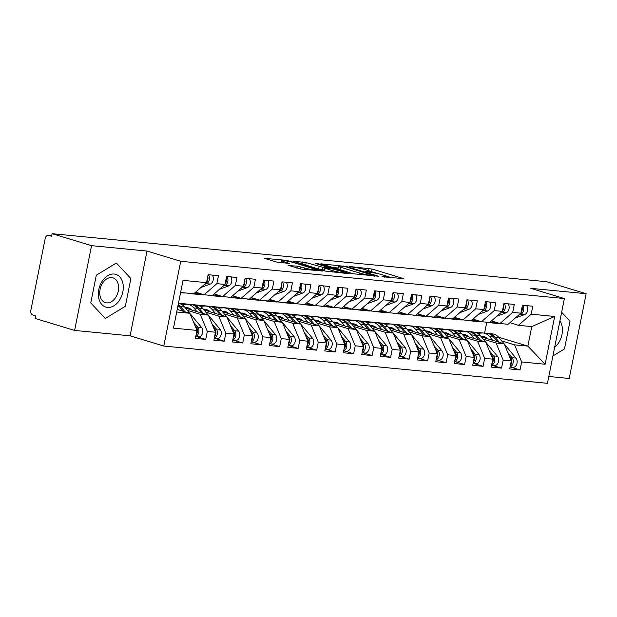 <?xml version="1.0" encoding="UTF-8"?>
<svg xmlns="http://www.w3.org/2000/svg" width="617" height="617" viewBox="0 0 617 617"><rect width="100%" height="100%" fill="white"/><g stroke="black" fill="none" stroke-linecap="round" stroke-linejoin="round"><path stroke-width="0.93" d="M382 276.686L403.842 278.691L371.997 269.027L349.137 266.436L354.104 267.431A8.268 0.818 11.3 0 1 365.572 269.714L368.226 270.524A8.268 0.818 11.3 0 1 370.524 271.58A8.268 0.818 11.3 0 1 368.079 271.681L365.549 271.688L370.555 272.429A8.268 0.818 11.3 0 1 382.023 274.712L384.676 275.521A8.268 0.818 11.3 0 1 386.975 276.57A8.268 0.818 11.3 0 1 384.53 276.671L382.031 276.431M288.147 265.248L300.618 269.035L322.799 271.079L286.658 260.366L264.477 258.322L275.984 261.924L289.496 263.498L283.427 261.546A6.91 0.686 11.3 0 1 281.506 260.659A6.91 0.686 11.3 0 1 285.794 260.875A6.91 0.686 11.3 0 1 293.137 262.487L314.099 268.85A6.91 0.686 11.3 0 1 316.02 269.737A6.91 0.686 11.3 0 1 311.732 269.529A6.91 0.686 11.3 0 1 304.389 267.909L297.309 266.135L288.077 265.595M548.806 376.493L569.213 378.476L586.15 293.715L546.685 281.73L52.09 233.681L51.573 236.249L48.697 235.37A3.949 2.8 -84.5 0 0 48.303 235.293A3.949 2.8 -84.5 0 0 45.218 238.401L30.85 310.32A3.949 2.8 -84.5 0 0 32.786 314.994L35.663 315.873L35.154 318.441L74.618 330.427L130.087 335.818L163.783 346.052L180.719 261.284L147.023 251.05L91.555 245.666L52.09 233.681M586.15 293.715L530.682 288.324L564.378 298.559L180.719 261.284M353.479 273.801L378.522 276.239L346.685 266.567L320.917 263.806L353.479 273.801M350.255 273.855L325.252 271.064L292.697 261.06L306.209 262.634L322.706 267.269L329.555 267.832L315.387 263.413L317.932 263.66L350.255 273.855M163.783 346.052L547.441 383.319L564.378 298.559M498.652 337.244L527.867 346.122L545.127 364.246L554.675 316.467L531.191 314.184L532.787 306.225L522.429 305.222L520.841 313.181L512.704 312.395L514.293 304.428L503.942 303.425L502.346 311.384L494.217 310.598L495.806 302.631L485.448 301.628L483.859 309.587L475.722 308.801L477.311 300.834L466.961 299.831L465.372 307.79L457.236 307.004L458.824 299.037L448.474 298.034L446.878 305.993L438.741 305.207L440.337 297.247L429.98 296.237L428.391 304.204L420.254 303.41L421.843 295.45L411.493 294.44L409.904 302.407L401.767 301.613L403.356 293.653L393.006 292.643L391.409 300.61L383.273 299.816L384.869 291.856L374.511 290.846L372.923 298.813L364.786 298.019L366.375 290.059L356.024 289.049L354.436 297.016L346.299 296.222L347.888 288.262L337.53 287.26L335.941 295.219L327.804 294.432L329.401 286.465L319.043 285.463L317.454 293.422L309.318 292.635L310.906 284.668L300.556 283.666L298.96 291.625L290.831 290.838L292.419 282.871L282.062 281.869L280.473 289.828L272.336 289.041L273.933 281.074L263.575 280.072L261.986 288.031L253.849 287.244L255.438 279.285L245.088 278.275L243.491 286.242L235.362 285.447L236.951 277.488L226.593 276.478L225.004 284.445L216.868 283.65L218.464 275.691L208.106 274.681L206.518 282.648L193.784 293.761L180.611 292.481M545.127 364.246L521.643 361.963L514.555 344.826L501.714 340.923M511.169 367.231L520.054 369.922L521.643 361.963M520.054 369.922L509.704 368.92L511.292 360.96L503.156 360.166L496.068 343.029L483.227 339.126M492.682 365.434L501.567 368.125L503.156 360.166M501.567 368.125L491.209 367.123L492.806 359.163L484.669 358.369L477.581 341.232L464.732 337.329M474.195 363.637L483.072 366.336L484.669 358.369M483.072 366.336L472.722 365.326L474.311 357.366L466.174 356.572L459.087 339.435L446.245 335.532M455.701 361.84L464.586 364.539L466.174 356.572M464.586 364.539L454.235 363.529L455.824 355.569L447.687 354.775L440.6 337.638L427.758 333.743M437.214 360.043L446.099 362.742L447.687 354.775M446.099 362.742L435.741 361.732L437.337 353.772L429.201 352.978L422.113 335.841L409.264 331.946M418.727 358.246L427.604 360.945L429.201 352.978M427.604 360.945L417.254 359.935L418.843 351.975L410.706 351.189L403.618 334.052L390.777 330.149M400.232 356.449L409.117 359.148L410.706 351.189M409.117 359.148L398.767 358.145L400.356 350.178L392.219 349.392L385.131 332.255L372.29 328.352M381.746 354.652L390.63 357.351L392.219 349.392M390.63 357.351L380.273 356.348L381.861 348.381L373.732 347.595L366.645 330.457L353.796 326.555M363.259 352.855L372.136 355.554L373.732 347.595M372.136 355.554L361.786 354.551L363.374 346.584L355.238 345.798L348.15 328.66L335.309 324.758M344.764 351.065L353.649 353.757L355.238 345.798M353.649 353.757L343.291 352.754L344.888 344.787L336.751 344.001L329.663 326.863L316.822 322.961M326.277 349.268L335.162 351.96L336.751 344.001M335.162 351.96L324.804 350.957L326.393 342.998L318.264 342.204L311.176 325.066L298.327 321.164M307.79 347.471L316.668 350.163L318.264 342.204M316.668 350.163L306.317 349.16L307.906 341.201L299.769 340.407L292.682 323.269L279.84 319.367M289.296 345.674L298.181 348.374L299.769 340.407M298.181 348.374L287.823 347.363L289.419 339.404L281.283 338.61L274.195 321.472L261.346 317.57M270.809 343.877L279.694 346.577L281.283 338.61M279.694 346.577L269.336 345.566L270.925 337.607L262.796 336.813L255.7 319.675L242.859 315.781M252.322 342.08L261.199 344.78L262.796 336.813M261.199 344.78L250.849 343.769L252.438 335.81L244.301 335.016L237.213 317.878L224.372 313.984M233.828 340.283L242.712 342.983L244.301 335.016M242.712 342.983L232.354 341.972L233.951 334.013L225.814 333.226L218.727 316.089L205.877 312.187M215.341 338.486L224.226 341.186L225.814 333.226M224.226 341.186L213.868 340.183L215.456 332.216L207.32 331.429L200.232 314.292L187.391 310.39M196.854 336.689L205.731 339.389L207.32 331.429M205.731 339.389L195.381 338.386L196.97 330.419L173.485 328.136L183.033 280.365L206.518 282.648M195.597 292.173L204.134 294.772L212.271 295.558L225.004 284.445M216.868 283.65L204.134 294.772M176.709 312.001L189.882 313.282L177.226 309.441M196.97 330.419L189.882 313.282M214.091 293.97L222.629 296.561L230.758 297.355L243.491 286.242M235.362 285.447L222.629 296.561M200.232 314.292L208.369 315.079L185.524 308.145M215.456 332.216L208.369 315.079M232.578 295.767L241.116 298.358L249.253 299.152L261.986 288.031M253.849 287.244L241.116 298.358M178.46 303.24L485.425 333.226M218.727 316.089L226.863 316.876L204.019 309.935M185.455 304.304L183.611 303.741M233.951 334.013L226.863 316.876M251.065 297.564L259.603 300.155L267.739 300.949L280.473 289.828M272.336 289.041L259.603 300.155M194.771 304.991L193.969 304.744M237.213 317.878L245.35 318.673L222.506 311.732M203.942 306.094L202.098 305.538M252.438 335.81L245.35 318.673M269.56 299.361L278.097 301.952L286.226 302.746L298.96 291.625M290.831 290.838L278.097 301.952M213.258 306.788L212.456 306.541M255.7 319.675L263.837 320.47L240.992 313.529M222.436 307.891L220.593 307.335M270.925 337.607L263.837 320.47M288.046 301.158L296.584 303.749L304.721 304.543L317.454 293.422M309.318 292.635L296.584 303.749M231.753 308.585L230.943 308.338M274.195 321.472L282.331 322.267L259.487 315.326M240.923 309.688L239.08 309.132M289.419 339.404L282.331 322.267M306.533 302.955L315.071 305.546L323.208 306.333L335.941 295.219M327.804 294.432L315.071 305.546M250.24 310.382L249.438 310.135M292.682 323.269L300.818 324.064L277.974 317.123M259.41 311.485L257.567 310.929M307.906 341.201L300.818 324.064M325.028 304.752L333.566 307.343L341.695 308.13L354.436 297.016M346.299 296.222L333.566 307.343M268.734 312.179L267.925 311.932M311.176 325.066L319.305 325.861L296.461 318.92M277.905 313.282L276.061 312.726M326.393 342.998L319.305 325.861M343.515 306.549L352.052 309.14L360.189 309.927L372.923 298.813M364.786 298.019L352.052 309.14M287.221 313.976L286.411 313.729M329.663 326.863L337.8 327.65L314.955 320.717M296.391 315.079L294.548 314.516M344.888 344.787L337.8 327.65M362.002 308.346L370.539 310.937L378.676 311.724L391.409 300.61M383.273 299.816L370.539 310.937M305.708 315.773L304.906 315.526M348.15 328.66L356.287 329.447L333.442 322.514M314.878 316.876L313.043 316.313M363.374 346.584L356.287 329.447M380.496 310.135L389.034 312.734L397.171 313.521L409.904 302.407M401.767 301.613L389.034 312.734M324.203 317.562L323.393 317.323M366.645 330.457L374.774 331.244L351.929 324.311M333.373 318.673L331.53 318.11M381.861 348.381L374.774 331.244M398.983 311.932L407.521 314.523L415.657 315.318L428.391 304.204M420.254 303.41L407.521 314.523M342.69 319.359L341.88 319.12M385.131 332.255L393.268 333.041L370.424 326.108M351.86 320.47L350.016 319.907M400.356 350.178L393.268 333.041M417.478 313.729L426.008 316.32L434.144 317.115L446.878 305.993M438.741 305.207L426.008 316.32M361.176 321.156L360.374 320.917M403.618 334.052L411.755 334.838L388.911 327.897M370.347 322.267L368.511 321.704M418.843 351.975L411.755 334.838M435.964 315.526L444.502 318.117L452.639 318.912L465.372 307.79M457.236 307.004L444.502 318.117M379.671 322.953L378.861 322.706M422.113 335.841L430.242 336.635L407.405 329.694M388.841 324.056L386.998 323.501M437.337 353.772L430.242 336.635M454.451 317.323L462.989 319.915L471.126 320.709L483.859 309.587M475.722 308.801L462.989 319.915M398.158 324.75L397.348 324.503M440.6 337.638L448.736 338.432L425.892 331.491M407.328 325.853L405.485 325.298M455.824 355.569L448.736 338.432M472.946 319.12L481.476 321.712L489.613 322.506L502.346 311.384M494.217 310.598L481.476 321.712M416.645 326.547L415.843 326.3M459.087 339.435L467.223 340.229L444.379 333.288M425.815 327.65L423.979 327.095M474.311 357.366L467.223 340.229M491.433 320.917L499.971 323.509L508.107 324.295L520.841 313.181M512.704 312.395L499.971 323.509M435.139 328.344L434.329 328.097M477.581 341.232L485.718 342.026L462.873 335.085M444.309 329.447L442.466 328.892M492.806 359.163L485.718 342.026M509.92 322.714L518.457 325.306L531.769 326.601L554.675 316.467M531.191 314.184L518.457 325.306M453.626 330.141L452.824 329.894M496.068 343.029L504.205 343.823L481.36 336.882M462.796 331.244L460.953 330.681M511.292 360.96L504.205 343.823M91.555 245.666L74.618 330.427M570.008 321.218L561.64 312.256L570.008 321.218L564.462 348.944L570.008 321.218M552.909 355.963L564.462 348.944L552.909 355.963M130.087 335.818L147.023 251.05M125.336 306.287L130.881 278.552L116.358 263.012L96.306 275.197L90.761 302.924L105.276 318.472L125.336 306.287L105.276 318.472L90.761 302.924L96.306 275.197L116.358 263.012L130.881 278.552L125.336 306.287M514.555 344.826L527.867 346.122L531.769 326.601M484.623 332.987L486.774 322.228M472.113 331.938L471.311 331.691M379.578 274.048L370.215 271.272M392.42 277.951L386.335 276.1M338.155 267.994L332.548 267.446M374.002 275.652L346.091 266.906L340.946 266.158A8.268 0.818 11.3 0 0 338.502 266.251A8.268 0.818 11.3 0 0 340.8 267.308L359.904 273.115A8.268 0.818 11.3 0 0 371.372 275.398L374.002 275.652L373.902 276.154M338.502 266.251L337.985 268.819A8.268 0.818 11.3 0 0 338.633 269.297M320.107 269.498L324.025 270.015M332.524 270.624A6.91 0.686 11.3 0 0 339.867 272.244A6.91 0.686 11.3 0 0 344.155 272.452A6.91 0.686 11.3 0 0 342.234 271.565L331.26 268.611L324.419 268.056L332.524 270.624L332.224 272.105M324.419 268.056L323.917 270.655M281.151 262.449L276.108 261.963M510.058 367.123L512.889 367.393A5.268 3.733 -84.5 0 0 517 363.251A5.268 3.733 -84.5 0 0 515.951 358.076L504.29 344.031M507.837 352.6L512.064 357.698A5.268 3.733 95.5 0 1 513.12 362.873A5.268 3.733 95.5 0 1 510.105 366.899M509.187 355.87L510.583 357.552A5.268 3.733 95.5 0 1 511.64 362.727A5.268 3.733 95.5 0 1 510.382 365.495M482.61 337.26L485.217 337.075M487.515 338.748A13.165 9.324 -84.5 0 0 482.918 336.427A13.165 9.324 -84.5 0 0 481.792 336.412L481.013 336.466M484.098 337.715A5.268 0.447 -179.4 0 0 486.219 337.653M484.723 336.859L481.946 337.059M492.721 340.329L489.682 336.674A16.582 11.746 -84.5 0 0 483.25 333.018A16.582 11.746 -84.5 0 0 481.831 333.003L477.597 333.311M483.25 333.018L487.137 333.396A16.582 11.746 95.5 0 1 493.569 337.052L497.495 341.779M487.87 333.496A16.582 11.746 95.5 0 1 488.618 333.535A16.582 11.746 95.5 0 1 495.042 337.19L499.315 342.335M504.089 343.785L498.929 337.568A16.582 11.746 -84.5 0 0 492.497 333.913L488.618 333.535M520.902 312.85A5.268 3.733 -84.5 0 0 522.159 310.081A5.268 3.733 -84.5 0 0 522.09 306.919M518.866 314.901L520.756 314.207A5.268 3.733 -84.5 0 0 523.64 310.228A5.268 3.733 -84.5 0 0 522.738 305.245M526.617 305.623A5.268 3.733 95.5 0 1 527.52 310.606A5.268 3.733 95.5 0 1 524.635 314.585L515.272 318.04M493.345 323.038A16.582 11.746 -84.5 0 0 494.078 323.138A16.582 11.746 -84.5 0 0 497.526 322.768M499.886 323.485A16.582 11.746 95.5 0 1 497.965 323.516L494.078 323.138M493.831 321.642L492.597 322.097A16.582 11.746 95.5 0 1 488.718 322.622L492.605 323A16.582 11.746 -84.5 0 0 496.477 322.475L496.523 322.46M488.718 322.622A16.582 11.746 95.5 0 1 486.906 322.236M491.572 365.326L494.394 365.596A5.268 3.733 -84.5 0 0 498.513 361.454A5.268 3.733 -84.5 0 0 497.456 356.279L485.803 342.234M489.343 350.803L493.577 355.901A5.268 3.733 95.5 0 1 494.626 361.076A5.268 3.733 95.5 0 1 491.618 365.102M490.7 354.073L492.096 355.754A5.268 3.733 95.5 0 1 493.153 360.93A5.268 3.733 95.5 0 1 491.896 363.698M464.146 335.216L466.73 335.278M469.02 336.951A13.165 9.324 -84.5 0 0 464.431 334.63A13.165 9.324 -84.5 0 0 463.305 334.615L462.526 334.669M465.611 335.918A5.268 0.447 -179.4 0 0 467.732 335.856M466.236 335.062L463.452 335.262M474.234 338.54L471.195 334.877A16.582 11.746 -84.5 0 0 464.763 331.221A16.582 11.746 -84.5 0 0 463.344 331.206L459.102 331.514M464.763 331.221L468.642 331.599A16.582 11.746 95.5 0 1 475.075 335.255L479.008 339.982M469.383 331.707A16.582 11.746 95.5 0 1 470.123 331.745A16.582 11.746 95.5 0 1 476.555 335.393L480.828 340.538M485.594 341.988L480.442 335.771A16.582 11.746 -84.5 0 0 474.01 332.116L470.123 331.745M473.085 363.529L475.908 363.799A5.268 3.733 -84.5 0 0 480.018 359.657A5.268 3.733 -84.5 0 0 478.969 354.482L467.308 340.437M470.856 349.006L475.082 354.104A5.268 3.733 95.5 0 1 476.139 359.279A5.268 3.733 95.5 0 1 473.123 363.305M472.206 352.276L473.609 353.957A5.268 3.733 95.5 0 1 474.658 359.133A5.268 3.733 95.5 0 1 473.409 361.901M445.628 333.666L448.235 333.481M450.533 335.154A13.165 9.324 -84.5 0 0 445.944 332.833A13.165 9.324 -84.5 0 0 444.818 332.818L444.039 332.872M447.117 334.121A5.268 0.447 -179.4 0 0 449.238 334.059M447.741 333.265L444.965 333.465M455.747 336.743L452.708 333.08A16.582 11.746 -84.5 0 0 446.276 329.424A16.582 11.746 -84.5 0 0 444.857 329.409L440.615 329.717M446.276 329.424L450.155 329.802A16.582 11.746 95.5 0 1 456.588 333.458L460.513 338.193M450.896 329.91A16.582 11.746 95.5 0 1 451.636 329.948A16.582 11.746 95.5 0 1 458.069 333.596L462.334 338.741M467.108 340.191L461.948 333.974A16.582 11.746 -84.5 0 0 455.516 330.326L451.636 329.948M454.59 361.732L457.421 362.002A5.268 3.733 -84.5 0 0 461.531 357.86A5.268 3.733 -84.5 0 0 460.483 352.685L448.821 338.64M452.369 347.217L456.595 352.307A5.268 3.733 95.5 0 1 457.652 357.482A5.268 3.733 95.5 0 1 454.636 361.508M453.719 350.479L455.115 352.16A5.268 3.733 95.5 0 1 456.171 357.336A5.268 3.733 95.5 0 1 454.914 360.104M427.165 331.622L429.748 331.684M432.039 333.365A13.165 9.324 -84.5 0 0 427.45 331.036A13.165 9.324 -84.5 0 0 426.324 331.02L425.545 331.074M428.63 332.324A5.268 0.447 -179.4 0 0 430.751 332.262M429.255 331.468L426.47 331.668M437.252 334.946L434.214 331.283A16.582 11.746 -84.5 0 0 427.782 327.627A16.582 11.746 -84.5 0 0 426.362 327.612L422.128 327.92M427.782 327.627L431.669 328.005A16.582 11.746 95.5 0 1 438.101 331.661L442.027 336.396M432.401 328.113A16.582 11.746 95.5 0 1 433.149 328.151A16.582 11.746 95.5 0 1 439.574 331.799L443.847 336.944M448.621 338.394L443.461 332.177A16.582 11.746 -84.5 0 0 437.029 328.529L433.149 328.151M436.103 359.935L438.926 360.212A5.268 3.733 -84.5 0 0 443.045 356.063A5.268 3.733 -84.5 0 0 441.988 350.888L430.334 336.843M433.874 345.42L438.109 350.51A5.268 3.733 95.5 0 1 439.157 355.685A5.268 3.733 95.5 0 1 436.15 359.711M435.232 348.682L436.628 350.371A5.268 3.733 95.5 0 1 437.684 355.546A5.268 3.733 95.5 0 1 436.427 358.307M408.655 330.08L411.261 329.887M413.552 331.568A13.165 9.324 -84.5 0 0 408.963 329.239A13.165 9.324 -84.5 0 0 407.837 329.223L407.058 329.285M410.143 330.527A5.268 0.447 -179.4 0 0 412.256 330.473M410.768 329.671L407.984 329.871M418.766 333.149L415.727 329.486A16.582 11.746 -84.5 0 0 409.295 325.83A16.582 11.746 -84.5 0 0 407.876 325.815L403.634 326.123M409.295 325.83L413.174 326.208A16.582 11.746 95.5 0 1 419.606 329.864L423.54 334.599M413.914 326.316A16.582 11.746 95.5 0 1 414.655 326.354A16.582 11.746 95.5 0 1 421.087 330.01L425.36 335.147M430.126 336.597L424.966 330.38A16.582 11.746 -84.5 0 0 418.542 326.732L414.655 326.354M502.415 311.053A5.268 3.733 -84.5 0 0 503.665 308.284A5.268 3.733 -84.5 0 0 503.603 305.122M500.372 313.104L502.269 312.41A5.268 3.733 -84.5 0 0 505.146 308.431A5.268 3.733 -84.5 0 0 504.251 303.456M508.13 303.826A5.268 3.733 95.5 0 1 509.033 308.808A5.268 3.733 95.5 0 1 506.148 312.788L496.785 316.243M474.859 321.241A16.582 11.746 -84.5 0 0 475.591 321.349A16.582 11.746 -84.5 0 0 479.039 320.971M481.399 321.688A16.582 11.746 95.5 0 1 479.471 321.719L475.591 321.349M475.337 319.845L474.103 320.3A16.582 11.746 95.5 0 1 470.231 320.825L474.111 321.202A16.582 11.746 -84.5 0 0 477.99 320.678L478.028 320.663M470.231 320.825A16.582 11.746 95.5 0 1 468.419 320.447M483.929 309.256A5.268 3.733 -84.5 0 0 485.178 306.495A5.268 3.733 -84.5 0 0 485.109 303.325M481.885 311.315L483.774 310.613A5.268 3.733 -84.5 0 0 486.659 306.634A5.268 3.733 -84.5 0 0 485.756 301.659M489.643 302.037A5.268 3.733 95.5 0 1 490.538 307.011A5.268 3.733 95.5 0 1 487.661 310.991L478.298 314.446M456.364 319.444A16.582 11.746 -84.5 0 0 457.104 319.552A16.582 11.746 -84.5 0 0 460.544 319.174M462.912 319.891A16.582 11.746 95.5 0 1 460.984 319.93L457.104 319.552M456.85 318.048L455.616 318.503A16.582 11.746 95.5 0 1 451.737 319.028L455.624 319.405A16.582 11.746 -84.5 0 0 459.503 318.881L459.542 318.866M451.737 319.028A16.582 11.746 95.5 0 1 449.924 318.65M465.434 307.459A5.268 3.733 -84.5 0 0 466.691 304.698A5.268 3.733 -84.5 0 0 466.622 301.528M463.398 309.518L465.287 308.816A5.268 3.733 -84.5 0 0 468.172 304.837A5.268 3.733 -84.5 0 0 467.27 299.862M471.149 300.24A5.268 3.733 95.5 0 1 472.051 305.214A5.268 3.733 95.5 0 1 469.167 309.194L459.804 312.649M437.877 317.647A16.582 11.746 -84.5 0 0 438.61 317.755A16.582 11.746 -84.5 0 0 442.057 317.377M444.417 318.094A16.582 11.746 95.5 0 1 442.497 318.133L438.61 317.755M438.363 316.251L437.129 316.706A16.582 11.746 95.5 0 1 433.25 317.231L437.137 317.608A16.582 11.746 -84.5 0 0 441.008 317.084L441.047 317.069M433.25 317.231A16.582 11.746 95.5 0 1 431.437 316.853M446.947 305.662A5.268 3.733 -84.5 0 0 448.197 302.901A5.268 3.733 -84.5 0 0 448.135 299.731M444.903 307.721L446.793 307.019A5.268 3.733 -84.5 0 0 449.677 303.04A5.268 3.733 -84.5 0 0 448.783 298.065M452.662 298.443A5.268 3.733 95.5 0 1 453.564 303.417A5.268 3.733 95.5 0 1 450.68 307.397L441.317 310.852M419.383 315.85A16.582 11.746 -84.5 0 0 420.123 315.958A16.582 11.746 -84.5 0 0 423.571 315.58M425.931 316.297A16.582 11.746 95.5 0 1 424.002 316.336L420.123 315.958M419.868 314.462L418.634 314.917A16.582 11.746 95.5 0 1 414.763 315.434L418.642 315.811A16.582 11.746 -84.5 0 0 422.522 315.287L422.56 315.279M414.763 315.434A16.582 11.746 95.5 0 1 412.95 315.056M554.629 347.348A17.114 11.954 106.9 0 0 559.92 320.879M557.043 335.262A12.957 9.054 106.9 0 0 557.637 332.293M107.481 307.436A17.114 11.954 106.9 0 0 122.837 291.91A17.114 11.954 106.9 0 0 114.153 274.041A17.114 11.954 106.9 0 0 98.805 289.574A17.114 11.954 106.9 0 0 107.481 307.436M106.648 302.885A12.957 9.054 106.9 0 0 118.078 292.003A12.957 9.054 106.9 0 0 112.942 277.843A12.957 9.054 106.9 0 0 111.7 277.604A12.957 9.054 106.9 0 0 100.278 288.478A12.957 9.054 106.9 0 0 105.414 302.638A12.957 9.054 106.9 0 0 106.648 302.885M417.609 358.138L420.439 358.415A5.268 3.733 -84.5 0 0 424.55 354.266A5.268 3.733 -84.5 0 0 423.501 349.091L411.84 335.046M415.388 343.623L419.614 348.713A5.268 3.733 95.5 0 1 420.671 353.888A5.268 3.733 95.5 0 1 417.655 357.914M416.737 346.885L418.141 348.574A5.268 3.733 95.5 0 1 419.19 353.749A5.268 3.733 95.5 0 1 417.94 356.51M390.183 328.028L392.767 328.09M395.065 329.771A13.165 9.324 -84.5 0 0 390.476 327.442A13.165 9.324 -84.5 0 0 389.35 327.426L388.571 327.488M391.648 328.73A5.268 0.447 -179.4 0 0 393.769 328.676M392.273 327.874L389.497 328.074M400.279 331.352L397.232 327.689A16.582 11.746 -84.5 0 0 390.808 324.033A16.582 11.746 -84.5 0 0 389.389 324.018L385.147 324.326M390.808 324.033L394.687 324.411A16.582 11.746 95.5 0 1 401.119 328.067L405.045 332.802M395.42 324.519A16.582 11.746 95.5 0 1 396.168 324.557A16.582 11.746 95.5 0 1 402.6 328.213L406.865 333.357M411.639 334.8L406.48 328.591A16.582 11.746 -84.5 0 0 400.047 324.935L396.168 324.557M428.46 303.865A5.268 3.733 -84.5 0 0 429.71 301.104A5.268 3.733 -84.5 0 0 429.64 297.934M426.416 305.924L428.306 305.222A5.268 3.733 -84.5 0 0 431.19 301.243A5.268 3.733 -84.5 0 0 430.288 296.268M434.175 296.646A5.268 3.733 95.5 0 1 435.07 301.62A5.268 3.733 95.5 0 1 432.193 305.6L422.822 309.055M400.896 314.053A16.582 11.746 -84.5 0 0 401.636 314.161A16.582 11.746 -84.5 0 0 405.076 313.783M407.444 314.5A16.582 11.746 95.5 0 1 405.516 314.539L401.636 314.161M401.382 312.665L400.148 313.12A16.582 11.746 95.5 0 1 396.268 313.637L400.155 314.014A16.582 11.746 -84.5 0 0 404.027 313.498L404.073 313.482M396.268 313.637A16.582 11.746 95.5 0 1 394.456 313.259M399.122 356.341L401.952 356.618A5.268 3.733 -84.5 0 0 406.063 352.469A5.268 3.733 -84.5 0 0 405.007 347.294L393.353 333.249M396.901 341.826L401.127 346.916A5.268 3.733 95.5 0 1 402.184 352.091A5.268 3.733 95.5 0 1 399.168 356.117M398.25 345.088L399.646 346.777A5.268 3.733 95.5 0 1 400.703 351.952A5.268 3.733 95.5 0 1 399.446 354.713M371.673 326.486L374.28 326.293M376.571 327.974A13.165 9.324 -84.5 0 0 371.982 325.645A13.165 9.324 -84.5 0 0 370.856 325.629L370.077 325.691M373.162 326.933A5.268 0.447 -179.4 0 0 375.283 326.879M373.786 326.077L371.002 326.285M381.784 329.555L378.745 325.892A16.582 11.746 -84.5 0 0 372.313 322.244A16.582 11.746 -84.5 0 0 370.894 322.221L366.66 322.529M372.313 322.244L376.2 322.614A16.582 11.746 95.5 0 1 382.633 326.27L386.558 331.005M376.933 322.722A16.582 11.746 95.5 0 1 377.673 322.76A16.582 11.746 95.5 0 1 384.106 326.416L388.378 331.56M393.152 333.01L387.993 326.794A16.582 11.746 -84.5 0 0 381.561 323.138L377.673 322.76M380.635 354.544L383.458 354.821A5.268 3.733 -84.5 0 0 387.576 350.672A5.268 3.733 -84.5 0 0 386.52 345.497L374.866 331.452M378.406 340.029L382.64 345.127A5.268 3.733 95.5 0 1 383.689 350.294A5.268 3.733 95.5 0 1 380.681 354.32M379.763 343.291L381.159 344.98A5.268 3.733 95.5 0 1 382.208 350.155A5.268 3.733 95.5 0 1 380.959 352.916M353.209 324.434L355.793 324.496M358.084 326.177A13.165 9.324 -84.5 0 0 353.495 323.848A13.165 9.324 -84.5 0 0 352.369 323.84L351.59 323.894M354.675 325.144A5.268 0.447 -179.4 0 0 356.788 325.082M355.292 324.28L352.515 324.488M363.297 327.758L360.259 324.095A16.582 11.746 -84.5 0 0 353.826 320.447A16.582 11.746 -84.5 0 0 352.407 320.424L348.165 320.732M353.826 320.447L357.706 320.825A16.582 11.746 95.5 0 1 364.138 324.473L368.071 329.208M358.446 320.925A16.582 11.746 95.5 0 1 359.187 320.963A16.582 11.746 95.5 0 1 365.619 324.619L369.884 329.763M374.658 331.213L369.498 324.997A16.582 11.746 -84.5 0 0 363.074 321.341L359.187 320.963M362.14 352.747L364.971 353.024A5.268 3.733 -84.5 0 0 369.082 348.883A5.268 3.733 -84.5 0 0 368.033 343.708L356.371 329.655M359.919 338.232L364.146 343.33A5.268 3.733 95.5 0 1 365.202 348.505A5.268 3.733 95.5 0 1 362.187 352.523M361.269 341.494L362.673 343.183A5.268 3.733 95.5 0 1 363.721 348.358A5.268 3.733 95.5 0 1 362.472 351.119M334.692 322.892L337.298 322.699M339.597 324.38A13.165 9.324 -84.5 0 0 335.008 322.051A13.165 9.324 -84.5 0 0 333.882 322.043L333.095 322.097M336.18 323.347A5.268 0.447 -179.4 0 0 338.301 323.285M336.805 322.49L334.028 322.691M344.81 325.961L341.764 322.298A16.582 11.746 -84.5 0 0 335.339 318.65A16.582 11.746 -84.5 0 0 333.92 318.634L329.679 318.943M335.339 318.65L339.219 319.028A16.582 11.746 95.5 0 1 345.651 322.676L349.577 327.411M339.952 319.128A16.582 11.746 95.5 0 1 340.7 319.166A16.582 11.746 95.5 0 1 347.132 322.822L351.397 327.966M356.171 329.416L351.011 323.2A16.582 11.746 -84.5 0 0 344.579 319.544L340.7 319.166M409.966 302.068A5.268 3.733 -84.5 0 0 411.223 299.307A5.268 3.733 -84.5 0 0 411.153 296.137M407.93 304.127L409.819 303.433A5.268 3.733 -84.5 0 0 412.704 299.453A5.268 3.733 -84.5 0 0 411.801 294.471M415.681 294.849A5.268 3.733 95.5 0 1 416.583 299.823A5.268 3.733 95.5 0 1 413.698 303.803L404.336 307.258M382.409 312.256A16.582 11.746 -84.5 0 0 383.142 312.364A16.582 11.746 -84.5 0 0 386.589 311.986M388.949 312.703A16.582 11.746 95.5 0 1 387.029 312.742L383.142 312.364M382.895 310.868L381.661 311.323A16.582 11.746 95.5 0 1 377.781 311.847L381.661 312.217A16.582 11.746 -84.5 0 0 385.54 311.701L385.579 311.685M377.781 311.847A16.582 11.746 95.5 0 1 375.969 311.462M391.479 300.271A5.268 3.733 -84.5 0 0 392.728 297.51A5.268 3.733 -84.5 0 0 392.667 294.348M389.435 302.33L391.325 301.636A5.268 3.733 -84.5 0 0 394.209 297.656A5.268 3.733 -84.5 0 0 393.307 292.674M397.194 293.052A5.268 3.733 95.5 0 1 398.096 298.034A5.268 3.733 95.5 0 1 395.212 302.014L385.849 305.469M363.914 310.467A16.582 11.746 -84.5 0 0 364.655 310.567A16.582 11.746 -84.5 0 0 368.102 310.197M370.462 310.914A16.582 11.746 95.5 0 1 368.534 310.945L364.655 310.567M364.4 309.071L363.166 309.526A16.582 11.746 95.5 0 1 359.295 310.05L363.174 310.428A16.582 11.746 -84.5 0 0 367.053 309.904L367.092 309.888M359.295 310.05A16.582 11.746 95.5 0 1 357.482 309.665M372.992 298.481A5.268 3.733 -84.5 0 0 374.241 295.713A5.268 3.733 -84.5 0 0 374.172 292.551M370.948 300.533L372.838 299.839A5.268 3.733 -84.5 0 0 375.722 295.859A5.268 3.733 -84.5 0 0 374.82 290.877M378.707 291.255A5.268 3.733 95.5 0 1 379.602 296.237A5.268 3.733 95.5 0 1 376.725 300.217L367.354 303.672M345.427 308.67A16.582 11.746 -84.5 0 0 346.168 308.77A16.582 11.746 -84.5 0 0 349.608 308.4M351.975 309.117A16.582 11.746 95.5 0 1 350.047 309.148L346.168 308.77M345.913 307.274L344.679 307.729A16.582 11.746 95.5 0 1 340.8 308.253L344.687 308.631A16.582 11.746 -84.5 0 0 348.559 308.107L348.605 308.091M340.8 308.253A16.582 11.746 95.5 0 1 338.988 307.868M343.654 350.95L346.484 351.227A5.268 3.733 -84.5 0 0 350.595 347.086A5.268 3.733 -84.5 0 0 349.538 341.911L337.885 327.866M341.432 336.435L345.659 341.533A5.268 3.733 95.5 0 1 346.715 346.708A5.268 3.733 95.5 0 1 343.7 350.726M342.782 339.705L344.178 341.386A5.268 3.733 95.5 0 1 345.235 346.561A5.268 3.733 95.5 0 1 343.978 349.322M316.228 320.84L318.812 320.909M321.102 322.583A13.165 9.324 -84.5 0 0 316.513 320.254A13.165 9.324 -84.5 0 0 315.387 320.246L314.608 320.3M317.693 321.55A5.268 0.447 -179.4 0 0 319.814 321.488M318.318 320.693L315.534 320.894M326.316 324.164L323.277 320.508A16.582 11.746 -84.5 0 0 316.845 316.853A16.582 11.746 -84.5 0 0 315.426 316.837L311.192 317.146M316.845 316.853L320.732 317.231A16.582 11.746 95.5 0 1 327.164 320.879L331.09 325.614M321.465 317.331A16.582 11.746 95.5 0 1 322.205 317.369A16.582 11.746 95.5 0 1 328.637 321.025L332.91 326.169M337.684 327.619L332.524 321.403A16.582 11.746 -84.5 0 0 326.092 317.747L322.205 317.369M354.497 296.684A5.268 3.733 -84.5 0 0 355.754 293.916A5.268 3.733 -84.5 0 0 355.685 290.754M352.461 298.736L354.351 298.042A5.268 3.733 -84.5 0 0 357.228 294.062A5.268 3.733 -84.5 0 0 356.333 289.08M360.212 289.458A5.268 3.733 95.5 0 1 361.115 294.44A5.268 3.733 95.5 0 1 358.23 298.42L348.867 301.875M326.941 306.873A16.582 11.746 -84.5 0 0 327.673 306.973A16.582 11.746 -84.5 0 0 331.121 306.603M333.481 307.32A16.582 11.746 95.5 0 1 331.56 307.351L327.673 306.973M327.419 305.477L326.192 305.932A16.582 11.746 95.5 0 1 322.313 306.456L326.192 306.834A16.582 11.746 -84.5 0 0 330.072 306.31L330.11 306.294M322.313 306.456A16.582 11.746 95.5 0 1 320.501 306.071M325.167 349.16L327.989 349.43A5.268 3.733 -84.5 0 0 332.108 345.289A5.268 3.733 -84.5 0 0 331.051 340.114L319.398 326.069M322.938 334.638L327.172 339.736A5.268 3.733 95.5 0 1 328.221 344.911A5.268 3.733 95.5 0 1 325.213 348.937M324.287 337.908L325.691 339.589A5.268 3.733 95.5 0 1 326.74 344.764A5.268 3.733 95.5 0 1 325.491 347.533M297.718 319.298L300.317 319.112M302.615 320.786A13.165 9.324 -84.5 0 0 298.026 318.465A13.165 9.324 -84.5 0 0 296.9 318.449L296.121 318.503M299.206 319.753A5.268 0.447 -179.4 0 0 301.32 319.691M299.823 318.896L297.047 319.097M307.829 322.367L304.79 318.711A16.582 11.746 -84.5 0 0 298.358 315.056A16.582 11.746 -84.5 0 0 296.939 315.04L292.697 315.349M298.358 315.056L302.237 315.434A16.582 11.746 95.5 0 1 308.67 319.089L312.603 323.817M302.978 315.534A16.582 11.746 95.5 0 1 303.718 315.572A16.582 11.746 95.5 0 1 310.15 319.228L314.415 324.372M319.19 325.822L314.03 319.606A16.582 11.746 -84.5 0 0 307.598 315.95L303.718 315.572M336.01 294.887A5.268 3.733 -84.5 0 0 337.26 292.119A5.268 3.733 -84.5 0 0 337.19 288.957M333.967 296.939L335.856 296.245A5.268 3.733 -84.5 0 0 338.741 292.265A5.268 3.733 -84.5 0 0 337.838 287.283M341.725 287.661A5.268 3.733 95.5 0 1 342.628 292.643A5.268 3.733 95.5 0 1 339.743 296.623L330.38 300.078M308.446 305.076A16.582 11.746 -84.5 0 0 309.186 305.176A16.582 11.746 -84.5 0 0 312.634 304.806M314.994 305.523A16.582 11.746 95.5 0 1 313.066 305.554L309.186 305.176M308.932 303.68L307.698 304.135A16.582 11.746 95.5 0 1 303.826 304.659L307.706 305.037A16.582 11.746 -84.5 0 0 311.585 304.513L311.624 304.497M303.826 304.659A16.582 11.746 95.5 0 1 302.014 304.274M306.672 347.363L309.503 347.633A5.268 3.733 -84.5 0 0 313.613 343.492A5.268 3.733 -84.5 0 0 312.564 338.317L300.903 324.272M304.451 332.841L308.677 337.939A5.268 3.733 95.5 0 1 309.734 343.114A5.268 3.733 95.5 0 1 306.718 347.14M305.801 336.111L307.197 337.792A5.268 3.733 95.5 0 1 308.253 342.967A5.268 3.733 95.5 0 1 307.004 345.736M279.246 317.254L281.83 317.315M284.128 318.989A13.165 9.324 -84.5 0 0 279.54 316.668A13.165 9.324 -84.5 0 0 278.414 316.652L277.627 316.706M280.712 317.956A5.268 0.447 -179.4 0 0 282.833 317.894M281.337 317.099L278.56 317.3M289.334 320.578L286.296 316.914A16.582 11.746 -84.5 0 0 279.863 313.259A16.582 11.746 -84.5 0 0 278.452 313.243L274.21 313.552M279.863 313.259L283.751 313.637A16.582 11.746 95.5 0 1 290.183 317.292L294.108 322.028M284.483 313.745A16.582 11.746 95.5 0 1 285.231 313.783A16.582 11.746 95.5 0 1 291.664 317.431L295.929 322.575M300.703 324.025L295.543 317.809A16.582 11.746 -84.5 0 0 289.111 314.153L285.231 313.783M317.516 293.09A5.268 3.733 -84.5 0 0 318.773 290.322A5.268 3.733 -84.5 0 0 318.704 287.16M315.48 295.142L317.369 294.448A5.268 3.733 -84.5 0 0 320.254 290.468A5.268 3.733 -84.5 0 0 319.351 285.494M323.239 285.864A5.268 3.733 95.5 0 1 324.133 290.846A5.268 3.733 95.5 0 1 321.249 294.826L311.886 298.281M289.959 303.279A16.582 11.746 -84.5 0 0 290.7 303.387A16.582 11.746 -84.5 0 0 294.139 303.009M296.507 303.726A16.582 11.746 95.5 0 1 294.579 303.757L290.7 303.387M290.445 301.883L289.211 302.338A16.582 11.746 95.5 0 1 285.332 302.862L289.219 303.24A16.582 11.746 -84.5 0 0 293.09 302.716L293.137 302.7M285.332 302.862A16.582 11.746 95.5 0 1 283.519 302.484M288.185 345.566L291.016 345.836A5.268 3.733 -84.5 0 0 295.127 341.695A5.268 3.733 -84.5 0 0 294.07 336.52L282.416 322.475M285.964 331.044L290.191 336.142A5.268 3.733 95.5 0 1 291.239 341.317A5.268 3.733 95.5 0 1 288.232 345.343M287.314 334.314L288.71 335.995A5.268 3.733 95.5 0 1 289.766 341.17A5.268 3.733 95.5 0 1 288.509 343.939M260.736 315.703L263.343 315.518M265.634 317.192A13.165 9.324 -84.5 0 0 261.045 314.871A13.165 9.324 -84.5 0 0 259.919 314.855L259.14 314.909M262.225 316.159A5.268 0.447 -179.4 0 0 264.346 316.097M262.85 315.302L260.065 315.503M270.848 318.781L267.809 315.117A16.582 11.746 -84.5 0 0 261.377 311.462A16.582 11.746 -84.5 0 0 259.958 311.446L255.723 311.755M261.377 311.462L265.264 311.84A16.582 11.746 95.5 0 1 271.688 315.495L275.622 320.231M265.996 311.947A16.582 11.746 95.5 0 1 266.737 311.986A16.582 11.746 95.5 0 1 273.169 315.634L277.442 320.778M282.216 322.228L277.056 316.012A16.582 11.746 -84.5 0 0 270.624 312.364L266.737 311.986M299.029 291.293A5.268 3.733 -84.5 0 0 300.286 288.532A5.268 3.733 -84.5 0 0 300.217 285.363M296.993 293.353L298.883 292.651A5.268 3.733 -84.5 0 0 301.759 288.671A5.268 3.733 -84.5 0 0 300.865 283.697M304.744 284.075A5.268 3.733 95.5 0 1 305.646 289.049A5.268 3.733 95.5 0 1 302.762 293.029L293.399 296.484M271.472 301.482A16.582 11.746 -84.5 0 0 272.205 301.59A16.582 11.746 -84.5 0 0 275.652 301.212M278.012 301.929A16.582 11.746 95.5 0 1 276.092 301.968L272.205 301.59M271.95 300.086L270.724 300.541A16.582 11.746 95.5 0 1 266.845 301.065L270.724 301.443A16.582 11.746 -84.5 0 0 274.604 300.919L274.642 300.903M266.845 301.065A16.582 11.746 95.5 0 1 265.032 300.687M269.698 343.769L272.521 344.047A5.268 3.733 -84.5 0 0 276.64 339.898A5.268 3.733 -84.5 0 0 275.583 334.722L263.929 320.678M267.469 329.254L271.704 334.345A5.268 3.733 95.5 0 1 272.753 339.52A5.268 3.733 95.5 0 1 269.737 343.546M268.819 332.517L270.223 334.206A5.268 3.733 95.5 0 1 271.272 339.373A5.268 3.733 95.5 0 1 270.022 342.142M242.265 313.66L244.849 313.721M247.147 315.403A13.165 9.324 -84.5 0 0 242.558 313.074A13.165 9.324 -84.5 0 0 241.432 313.058L240.653 313.112M243.738 314.362A5.268 0.447 -179.4 0 0 245.851 314.3M244.355 313.505L241.579 313.706M252.361 316.984L249.322 313.32A16.582 11.746 -84.5 0 0 242.89 309.665A16.582 11.746 -84.5 0 0 241.471 309.649L237.229 309.958M242.89 309.665L246.769 310.043A16.582 11.746 95.5 0 1 253.201 313.698L257.135 318.434M247.51 310.15A16.582 11.746 95.5 0 1 248.25 310.189A16.582 11.746 95.5 0 1 254.682 313.837L258.947 318.981M263.721 320.431L258.562 314.215A16.582 11.746 -84.5 0 0 252.129 310.567L248.25 310.189M280.542 289.496A5.268 3.733 -84.5 0 0 281.792 286.735A5.268 3.733 -84.5 0 0 281.722 283.565M278.498 291.556L280.388 290.854A5.268 3.733 -84.5 0 0 283.272 286.874A5.268 3.733 -84.5 0 0 282.37 281.9M286.257 282.277A5.268 3.733 95.5 0 1 287.16 287.252A5.268 3.733 95.5 0 1 284.275 291.232L274.912 294.687M252.978 299.685A16.582 11.746 -84.5 0 0 253.718 299.793A16.582 11.746 -84.5 0 0 257.166 299.415M259.526 300.132A16.582 11.746 95.5 0 1 257.598 300.171L253.718 299.793M253.464 298.289L252.23 298.744A16.582 11.746 95.5 0 1 248.358 299.268L252.237 299.646A16.582 11.746 -84.5 0 0 256.117 299.122L256.155 299.106M248.358 299.268A16.582 11.746 95.5 0 1 246.545 298.89M251.204 341.972L254.034 342.25A5.268 3.733 -84.5 0 0 258.145 338.101A5.268 3.733 -84.5 0 0 257.096 332.925L245.435 318.881M248.983 327.457L253.209 332.548A5.268 3.733 95.5 0 1 254.266 337.723A5.268 3.733 95.5 0 1 251.25 341.749M250.332 330.72L251.728 332.409A5.268 3.733 95.5 0 1 252.785 337.584A5.268 3.733 95.5 0 1 251.528 340.345M223.755 312.117L226.362 311.924M228.66 313.606A13.165 9.324 -84.5 0 0 224.071 311.276A13.165 9.324 -84.5 0 0 222.945 311.261L222.159 311.323M225.244 312.564A5.268 0.447 -179.4 0 0 227.364 312.51M225.868 311.708L223.092 311.909M233.866 315.187L230.827 311.523A16.582 11.746 -84.5 0 0 224.395 307.868A16.582 11.746 -84.5 0 0 222.976 307.852L218.742 308.161M224.395 307.868L228.282 308.245A16.582 11.746 95.5 0 1 234.715 311.901L238.64 316.637M229.015 308.353A16.582 11.746 95.5 0 1 229.763 308.392A16.582 11.746 95.5 0 1 236.195 312.048L240.46 317.184M245.234 318.634L240.075 312.418A16.582 11.746 -84.5 0 0 233.642 308.77L229.763 308.392M262.048 287.699A5.268 3.733 -84.5 0 0 263.305 284.938A5.268 3.733 -84.5 0 0 263.235 281.768M260.012 289.759L261.901 289.057A5.268 3.733 -84.5 0 0 264.786 285.077A5.268 3.733 -84.5 0 0 263.883 280.103M267.763 280.48A5.268 3.733 95.5 0 1 268.665 285.455A5.268 3.733 95.5 0 1 265.78 289.435L256.417 292.89M234.491 297.888A16.582 11.746 -84.5 0 0 235.224 297.996A16.582 11.746 -84.5 0 0 238.671 297.618M241.039 298.335A16.582 11.746 95.5 0 1 239.111 298.373L235.224 297.996M234.977 296.499L233.743 296.954A16.582 11.746 95.5 0 1 229.863 297.471L233.75 297.849A16.582 11.746 -84.5 0 0 237.622 297.325L237.668 297.317M229.863 297.471A16.582 11.746 95.5 0 1 228.051 297.093M232.717 340.175L235.547 340.453A5.268 3.733 -84.5 0 0 239.658 336.304A5.268 3.733 -84.5 0 0 238.602 331.128L226.948 317.084M230.496 325.66L234.722 330.751A5.268 3.733 95.5 0 1 235.771 335.926A5.268 3.733 95.5 0 1 232.763 339.952M231.845 328.923L233.241 330.612A5.268 3.733 95.5 0 1 234.298 335.787A5.268 3.733 95.5 0 1 233.041 338.548M205.291 310.066L207.875 310.127M210.166 311.809A13.165 9.324 -84.5 0 0 205.577 309.479A13.165 9.324 -84.5 0 0 204.451 309.464L203.672 309.526M206.757 310.767A5.268 0.447 -179.4 0 0 208.878 310.713M207.381 309.911L204.597 310.112M215.379 313.39L212.341 309.726A16.582 11.746 -84.5 0 0 205.908 306.071A16.582 11.746 -84.5 0 0 204.489 306.055L200.255 306.364M205.908 306.071L209.795 306.448A16.582 11.746 95.5 0 1 216.22 310.104L220.153 314.84M210.528 306.556A16.582 11.746 95.5 0 1 211.269 306.595A16.582 11.746 95.5 0 1 217.701 310.251L221.973 315.395M226.748 316.837L221.588 310.629A16.582 11.746 -84.5 0 0 215.156 306.973L211.269 306.595M243.561 285.902A5.268 3.733 -84.5 0 0 244.818 283.141A5.268 3.733 -84.5 0 0 244.748 279.971M241.525 287.962L243.414 287.26A5.268 3.733 -84.5 0 0 246.291 283.28A5.268 3.733 -84.5 0 0 245.396 278.306M249.276 278.683A5.268 3.733 95.5 0 1 250.178 283.658A5.268 3.733 95.5 0 1 247.294 287.638L237.931 291.093M216.004 296.091A16.582 11.746 -84.5 0 0 216.737 296.199A16.582 11.746 -84.5 0 0 220.184 295.821M222.544 296.538A16.582 11.746 95.5 0 1 220.624 296.576L216.737 296.199M216.482 294.702L215.256 295.157A16.582 11.746 95.5 0 1 211.376 295.674L215.256 296.052A16.582 11.746 -84.5 0 0 219.135 295.535L219.174 295.52M211.376 295.674A16.582 11.746 95.5 0 1 209.564 295.296M214.23 338.378L217.053 338.656A5.268 3.733 -84.5 0 0 221.171 334.507A5.268 3.733 -84.5 0 0 220.115 329.331L208.453 315.287M212.001 323.863L216.235 328.954A5.268 3.733 95.5 0 1 217.284 334.129A5.268 3.733 95.5 0 1 214.269 338.155M213.351 327.126L214.755 328.815A5.268 3.733 95.5 0 1 215.803 333.99A5.268 3.733 95.5 0 1 214.554 336.751M186.774 308.523L189.38 308.33M191.679 310.012A13.165 9.324 -84.5 0 0 187.09 307.682A13.165 9.324 -84.5 0 0 185.964 307.667L185.185 307.729M188.27 308.97A5.268 0.447 -179.4 0 0 190.383 308.916M188.887 308.114L186.11 308.323M196.892 311.593L193.854 307.929A16.582 11.746 -84.5 0 0 187.421 304.281A16.582 11.746 -84.5 0 0 186.002 304.258L181.76 304.567M187.421 304.281L191.301 304.651A16.582 11.746 95.5 0 1 197.733 308.307L201.666 313.043M192.041 304.759A16.582 11.746 95.5 0 1 192.782 304.798A16.582 11.746 95.5 0 1 199.214 308.454L203.479 313.598M208.253 315.048L203.093 308.832A16.582 11.746 -84.5 0 0 196.661 305.176L192.782 304.798M225.074 284.105A5.268 3.733 -84.5 0 0 226.323 281.344A5.268 3.733 -84.5 0 0 226.254 278.174M223.03 286.165L224.92 285.47A5.268 3.733 -84.5 0 0 227.804 281.491A5.268 3.733 -84.5 0 0 226.902 276.509M230.789 276.886A5.268 3.733 95.5 0 1 231.683 281.861A5.268 3.733 95.5 0 1 228.807 285.841L219.444 289.304M197.509 294.294A16.582 11.746 -84.5 0 0 198.25 294.402A16.582 11.746 -84.5 0 0 201.697 294.024M204.057 294.741A16.582 11.746 95.5 0 1 202.129 294.779L198.25 294.402M197.995 292.905L196.761 293.36A16.582 11.746 95.5 0 1 192.89 293.885L196.769 294.255A16.582 11.746 -84.5 0 0 200.648 293.738L200.687 293.723M192.89 293.885A16.582 11.746 95.5 0 1 191.077 293.499M195.736 336.581L198.566 336.859A5.268 3.733 -84.5 0 0 202.677 332.71A5.268 3.733 -84.5 0 0 201.628 327.534L189.967 313.49M193.514 322.066L197.741 327.164A5.268 3.733 95.5 0 1 198.797 332.339A5.268 3.733 95.5 0 1 195.782 336.358M194.864 325.329L196.26 327.018A5.268 3.733 95.5 0 1 197.317 332.193A5.268 3.733 95.5 0 1 196.059 334.954M178.058 305.268A16.582 11.746 95.5 0 1 179.246 306.51L183.172 311.246M178.398 309.796L177.395 308.585M178.228 304.412A16.582 11.746 95.5 0 1 180.719 306.657L184.992 311.801M189.766 313.251L184.606 307.035A16.582 11.746 -84.5 0 0 178.429 303.41M206.579 282.308A5.268 3.733 -84.5 0 0 207.836 279.547A5.268 3.733 -84.5 0 0 207.767 276.385M204.543 284.368L206.433 283.673A5.268 3.733 -84.5 0 0 209.317 279.694A5.268 3.733 -84.5 0 0 208.415 274.712M212.294 275.089A5.268 3.733 95.5 0 1 213.197 280.072A5.268 3.733 95.5 0 1 210.312 284.051L200.949 287.507M180.58 292.643A16.582 11.746 -84.5 0 0 181.614 292.581M185.493 292.959A16.582 11.746 95.5 0 1 183.642 292.982L180.573 292.682M51.697 235.663L48.697 235.37M384.43 277.172L384.53 276.671M367.979 272.182L368.079 271.681M367.987 270.447L368.418 268.31M371.488 271.596L371.997 269.027M342.998 266.351L343.098 265.85M346.584 267.061L346.685 266.567M340.299 269.799L340.8 267.308M359.572 274.758L359.904 273.115M371.272 275.899L371.372 275.398M302.199 264.061L302.631 261.924M305.716 265.125L306.209 262.634M318.627 269.051L319.12 266.559M322.197 269.837L322.706 267.269M328.684 268.364L328.784 267.863M317.832 264.161L317.932 263.66M324.642 270.871L325.136 268.38M296.885 268.272L297.309 266.135M300.464 269.02L300.895 266.853M304.096 269.367L304.389 267.909M283.141 262.989L283.427 261.546M286.535 260.991L286.658 260.366M290.113 261.708L290.237 261.084M484.029 336.627L481.792 336.412M493.569 337.052L489.682 336.674M510.583 357.552L509.858 357.482M498.929 337.568L495.042 337.19M515.951 358.076L512.064 357.698M520.756 314.207L524.635 314.585M492.597 322.097L496.477 322.475M465.542 334.83L463.305 334.615M475.075 335.255L471.195 334.877M492.096 355.754L491.363 355.685M480.442 335.771L476.555 335.393M497.456 356.279L493.577 355.901M447.047 333.033L444.818 332.818M456.588 333.458L452.708 333.08M473.609 353.957L472.877 353.888M461.948 333.974L458.069 333.596M478.969 354.482L475.082 354.104M428.56 331.236L426.324 331.02M438.101 331.661L434.214 331.283M455.115 352.16L454.39 352.091M443.461 332.177L439.574 331.799M460.483 352.685L456.595 352.307M410.074 329.439L407.837 329.223M419.606 329.864L415.727 329.486M436.628 350.371L435.895 350.294M424.966 330.38L421.087 330.01M441.988 350.888L438.109 350.51M502.269 312.41L506.148 312.788M474.103 320.3L477.99 320.678M483.774 310.613L487.661 310.991M455.616 318.503L459.503 318.881M465.287 308.816L469.167 309.194M437.129 316.706L441.008 317.084M446.793 307.019L450.68 307.397M418.634 314.917L422.522 315.287M391.579 327.642L389.35 327.426M401.119 328.067L397.232 327.689M418.141 348.574L417.408 348.497M406.48 328.591L402.6 328.213M423.501 349.091L419.614 348.713M428.306 305.222L432.193 305.6M400.148 313.12L404.027 313.498M373.092 325.853L370.856 325.629M382.633 326.27L378.745 325.892M399.646 346.777L398.914 346.708M387.993 326.794L384.106 326.416M405.007 347.294L401.127 346.916M354.605 324.056L352.369 323.84M364.138 324.473L360.259 324.095M381.159 344.98L380.427 344.911M369.498 324.997L365.619 324.619M386.52 345.497L382.64 345.127M336.111 322.259L333.882 322.043M345.651 322.676L341.764 322.298M362.673 343.183L361.94 343.114M351.011 323.2L347.132 322.822M368.033 343.708L364.146 343.33M409.819 303.433L413.698 303.803M381.661 311.323L385.54 311.701M391.325 301.636L395.212 302.014M363.166 309.526L367.053 309.904M372.838 299.839L376.725 300.217M344.679 307.729L348.559 308.107M317.624 320.462L315.387 320.246M327.164 320.879L323.277 320.508M344.178 341.386L343.445 341.317M332.524 321.403L328.637 321.025M349.538 341.911L345.659 341.533M354.351 298.042L358.23 298.42M326.192 305.932L330.072 306.31M299.129 318.665L296.9 318.449M308.67 319.089L304.79 318.711M325.691 339.589L324.958 339.52M314.03 319.606L310.15 319.228M331.051 340.114L327.172 339.736M335.856 296.245L339.743 296.623M307.698 304.135L311.585 304.513M280.642 316.868L278.414 316.652M290.183 317.292L286.296 316.914M307.197 337.792L306.472 337.723M295.543 317.809L291.664 317.431M312.564 338.317L308.677 337.939M317.369 294.448L321.249 294.826M289.211 302.338L293.09 302.716M262.156 315.071L259.919 314.855M271.688 315.495L267.809 315.117M288.71 335.995L287.977 335.926M277.056 316.012L273.169 315.634M294.07 336.52L290.191 336.142M298.883 292.651L302.762 293.029M270.724 300.541L274.604 300.919M243.661 313.274L241.432 313.058M253.201 313.698L249.322 313.32M270.223 334.206L269.49 334.129M258.562 314.215L254.682 313.837M275.583 334.722L271.704 334.345M280.388 290.854L284.275 291.232M252.23 298.744L256.117 299.122M225.174 311.477L222.945 311.261M234.715 311.901L230.827 311.523M251.728 332.409L251.003 332.332M240.075 312.418L236.195 312.048M257.096 332.925L253.209 332.548M261.901 289.057L265.78 289.435M233.743 296.954L237.622 297.325M206.687 309.68L204.451 309.464M216.22 310.104L212.341 309.726M233.241 330.612L232.509 330.535M221.588 310.629L217.701 310.251M238.602 331.128L234.722 330.751M243.414 287.26L247.294 287.638M215.256 295.157L219.135 295.535M188.193 307.891L185.964 307.667M197.733 308.307L193.854 307.929M214.755 328.815L214.022 328.745M203.093 308.832L199.214 308.454M220.115 329.331L216.235 328.954M224.92 285.47L228.807 285.841M196.761 293.36L200.648 293.738M179.246 306.51L177.835 306.371M196.26 327.018L195.535 326.948M184.606 307.035L180.719 306.657M201.628 327.534L197.741 327.164M206.433 283.673L210.312 284.051M51.705 235.625L48.303 235.293M386.813 277.403L386.975 276.57M370.362 272.413L370.524 271.58M374.426 276.2L374.534 275.629M329.432 268.434L329.555 267.832M343.993 273.246L344.155 272.452M315.865 270.516L316.02 269.737M281.082 262.788L281.506 260.659"/></g></svg>
